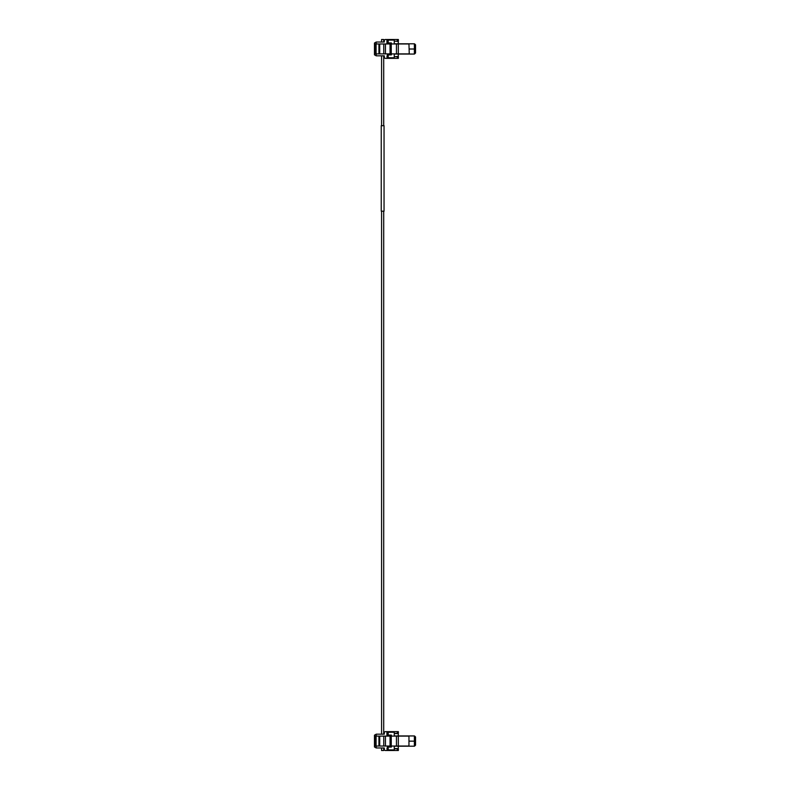 <?xml version="1.0" encoding="UTF-8"?>
<svg xmlns="http://www.w3.org/2000/svg" width="790" height="790" viewBox="0 0 790 790"><rect width="100%" height="100%" fill="white"/><g stroke="black" fill="none" stroke-linecap="round" stroke-linejoin="round"><path stroke-width="1.19" d="M391.396 53.888L391.396 54.905L387.525 54.905L387.189 57.759L394.259 57.759L394.259 54.056L414.385 54.056L415.54 53.049L415.54 48.002L414.385 49.01L414.385 54.056M414.385 49.01L409.24 49.01L414.385 49.01L414.385 43.796L394.259 43.796L394.259 40.093L388.196 40.093L388.196 42.946L391.396 42.946L391.396 43.964M398.298 54.056L398.298 56.416L395 56.673M414.622 53.957L414.385 43.796M395 41.179L398.298 41.436L398.298 43.796L394.259 43.796M388.196 42.946L387.189 42.611L387.189 40.093L388.196 40.093M414.622 43.894L415.54 44.803L415.54 48.002M385.007 43.964L376.218 43.964L376.218 42.028L384.276 42.028L384.365 40.458A1.007 1.007 0 0 1 385.372 39.5L398.367 39.5L398.367 41.179L394.259 41.179M387.426 41.179L386.922 41.692L387.426 41.179M386.922 39.5L386.922 42.867A0.504 0.504 0 0 0 387.426 43.371L391.396 43.371M391.396 54.48L387.426 54.48L386.922 58.351L385.372 58.351A1.007 1.007 0 0 1 384.365 57.394L384.276 55.823L376.218 55.823L376.218 53.888L378.035 53.888M376.218 43.964L383.752 43.964L383.752 53.888L385.007 53.888M389.628 43.964L385.086 43.964M385.086 53.888L396.452 53.888L396.452 43.964L408.963 43.964L409.24 53.888L408.963 43.964M374.46 53.888L374.46 43.964L375.576 43.964L375.576 53.888L374.46 53.888L374.46 54.816L376.218 55.823M380.049 55.823L381.58 55.823L381.58 125.679M383.713 125.679L383.713 55.823L384.276 55.823M380.049 42.028L381.58 42.028L381.58 39.5L383.713 39.5L383.713 42.028L384.276 42.028M383.752 43.964L385.441 43.964L385.441 53.888L376.079 53.888L376.079 43.964L374.46 43.964L374.46 43.035L376.218 42.028M386.922 58.351L398.367 58.351L398.367 56.673L394.259 56.673M385.441 43.964L390.053 43.964L390.053 53.888M396.452 43.964L390.053 43.964M408.963 53.888L396.452 53.888M375.576 53.888L376.079 53.888M386.922 56.169L387.426 56.673L386.922 56.169M378.943 53.888L378.943 43.964M391.396 746.037L391.396 747.054L387.525 747.054L387.189 749.908L394.259 749.908L394.259 746.204L414.385 746.204L415.54 745.197L415.54 740.151L414.385 741.158L414.385 746.204M414.385 741.158L409.24 741.158L414.385 741.158L414.385 735.944L394.259 735.944L394.259 732.241L388.196 732.241L388.196 735.095L391.396 735.095L391.396 736.112M398.298 746.204L398.298 748.564L394.259 748.564M414.622 746.106L414.385 735.944M394.259 733.584L398.298 733.584L398.298 735.944L394.259 735.944M388.196 735.095L387.189 734.759L387.189 732.241L388.196 732.241M414.622 736.043L415.54 736.952L415.54 740.151M376.218 736.112L376.218 734.177L384.276 734.177L384.365 732.606A1.007 1.007 0 0 1 385.372 731.649L398.367 731.649L398.367 733.327L394.259 733.327M387.426 733.327L386.922 733.831L387.426 733.327M386.922 731.649L386.922 735.016A0.504 0.504 0 0 0 387.426 735.52L391.396 735.52M391.396 746.629L387.426 746.629L386.922 750.5L385.372 750.5A1.007 1.007 0 0 1 384.365 749.542L384.276 747.972L376.218 747.972L376.218 746.037M374.46 746.037L374.46 736.112L375.576 736.112L375.576 746.037L374.46 746.037L374.46 746.965L376.218 747.972M380.049 747.972L381.58 747.972L381.58 750.5L383.713 750.5L383.713 747.972L384.276 747.972M380.049 734.177L381.58 734.177L381.58 211.187M383.713 211.187L383.713 734.177L384.276 734.177M374.46 736.112L374.46 735.184L376.218 734.177M386.922 750.5L398.367 750.5L398.367 748.821L394.259 748.821M378.943 736.112L383.752 736.112L383.752 746.037L378.943 746.037L378.943 736.112L375.576 736.112M396.452 736.112L408.963 736.112L408.963 746.037L396.452 746.037L396.452 736.112L383.752 736.112M408.963 746.037L408.963 736.112M396.452 746.037L383.752 746.037M378.943 746.037L375.576 746.037M386.922 748.308L387.426 748.821L386.922 748.308M384.049 125.679L384.049 211.187L381.244 211.187L381.244 125.679L384.049 125.679M384.049 200.354L384.049 193.451M388.196 54.905L388.196 57.759M397.36 41.179L397.36 39.5M387.93 39.5L387.93 40.093M387.93 57.759L387.93 58.351M397.36 56.673L397.36 58.351M379.704 53.888L379.704 43.964M391.257 43.964L391.257 53.888M398.318 53.888L398.318 43.964M388.196 747.054L388.196 749.908M397.36 733.327L397.36 731.649M387.93 731.649L387.93 732.241M387.93 749.908L387.93 750.5M397.36 748.821L397.36 750.5M376.079 736.112L376.079 746.037M379.704 746.037L379.704 736.112M385.441 736.112L385.441 746.037M390.053 736.112L390.053 746.037M391.257 736.112L391.257 746.037M398.318 746.037L398.318 736.112"/></g></svg>
